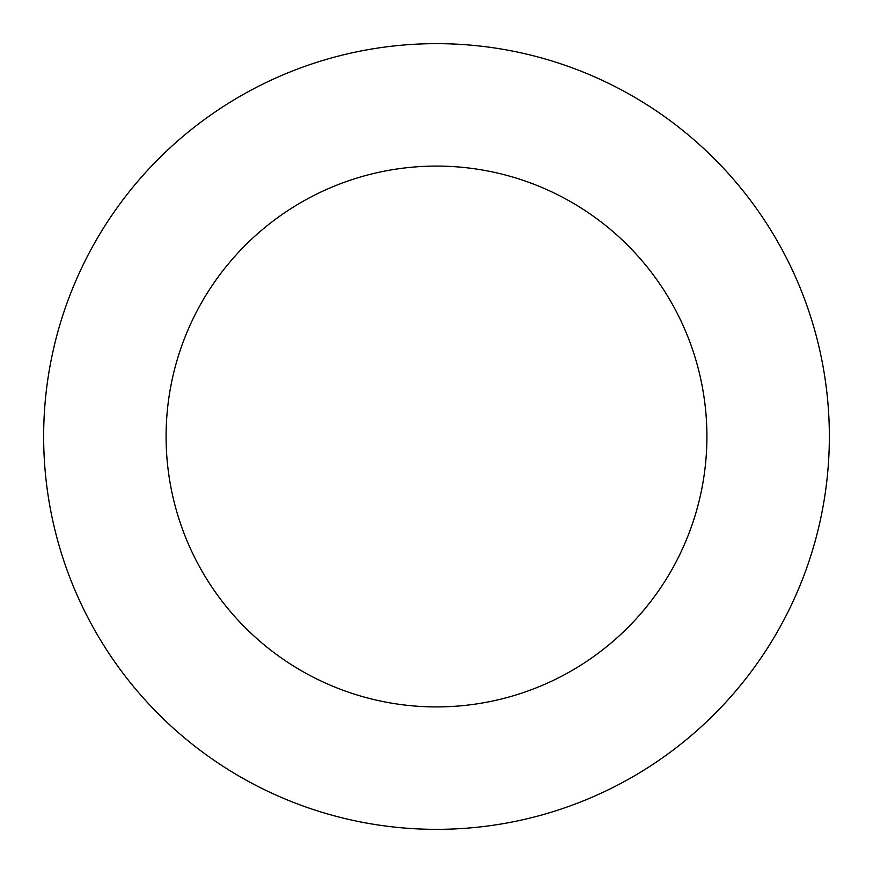 <?xml version="1.0" encoding="UTF-8"?>
<svg xmlns="http://www.w3.org/2000/svg" width="873" height="873" viewBox="0 0 873 873"><rect width="100%" height="100%" fill="white"/><g stroke="black" fill="none" stroke-linecap="round" stroke-linejoin="round"><path stroke-width="1.31" d="M706.912 436.5A270.412 270.412 0 0 1 301.294 670.682A270.412 270.412 0 0 1 301.294 202.318A270.412 270.412 0 0 1 706.912 436.5M829.35 436.5A392.85 392.85 0 0 1 240.075 776.719A392.85 392.85 0 0 1 240.075 96.281A392.85 392.85 0 0 1 829.35 436.5"/></g></svg>
